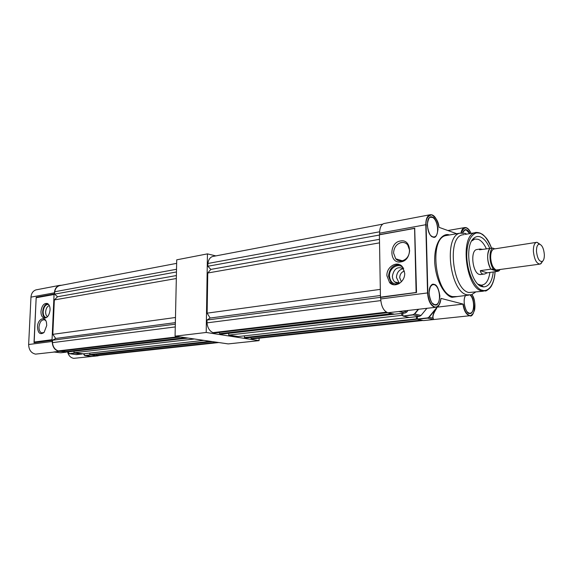 <?xml version="1.0" encoding="UTF-8"?>
<svg xmlns="http://www.w3.org/2000/svg" width="573" height="573" viewBox="0 0 573 573"><rect width="100%" height="100%" fill="white"/><g stroke="black" fill="none" stroke-linecap="round" stroke-linejoin="round"><path stroke-width="0.86" d="M259.089 338.192L259.075 340.641L228.204 343.907L175.073 336.172L176.728 259.827L207.447 253.875L215.856 255.895M259.075 340.641L206.201 332.469L207.447 253.875M175.073 336.172L206.201 332.469M40.97 311.433C40.919 314.742 41.808 316.898 43.641 317.9C47.086 318.409 49.228 315.752 50.073 309.929C50.116 306.655 49.242 304.514 47.452 303.504C43.978 302.952 41.822 305.595 40.97 311.433M47.573 303.568C44.794 304.471 43.161 307.178 42.681 311.691C42.631 314.892 43.476 317.027 45.224 318.079M46.721 325.536L44.057 332.49C40.131 335.083 37.94 333.221 37.474 326.904C37.603 319.039 45.167 315.415 46.499 322.685L46.721 325.536M45.783 320.679L44.708 319.87C41.636 319.426 39.73 321.79 38.993 326.961C38.95 330.012 39.773 331.989 41.471 332.877L43.999 332.541M37.037 289.673L35.963 289.881C32.983 290.941 31.322 293.355 30.971 297.129L28.65 344.516C28.843 349.902 31.143 353.111 35.547 354.128L54.249 352.051M28.65 344.516L52.215 341.465C52.43 347.002 54.75 350.296 59.177 351.356L66.353 351.843M98.112 355.819L73.752 358.347C70.672 357.803 68.602 355.668 67.557 351.944M46.449 317.6C44.264 317.22 43.168 315.229 43.154 311.612C43.813 306.72 45.618 304.313 48.583 304.392M47.516 316.711C46.227 315.852 45.604 314.219 45.647 311.819C45.998 308.417 47.222 306.326 49.321 305.552M54.363 352.066L53.726 351.994L54.363 352.073M30.971 297.129L54.385 292.832L54.335 293.949L36.185 297.294L34.172 342.045L52.043 339.696L54.063 294.501L36.292 297.724M52.215 341.465L52.265 340.333L34.029 342.718L34.172 342.045M36.199 297.53L34.051 342.296M52.043 339.696L52.265 340.333M75.156 353.047L69.211 353.813L67.858 351.908L69.448 353.699L75.163 352.868M69.448 353.699L76.395 354.637L82.111 353.999L75.271 353.212M76.066 354.601L82.24 353.684M90.792 354.673L85.176 355.64L91.802 356.399L97.525 355.783L90.892 355.016M100.318 355.346L97.525 355.783M54.385 292.832C54.722 288.964 56.383 286.493 59.37 285.418L61.726 285.232M54.335 293.949L54.063 294.501M477.481 249.427L476.521 249.577C470.061 251.017 472.589 273.013 479.393 274.446L481.227 274.453M489.679 248.195C487.071 242.15 483.963 238.382 480.353 236.9C478.19 236.119 476.184 236.434 474.329 237.845C463.392 244.778 469.753 284.387 482.151 286.65L483.612 286.908C488.841 286.622 492.049 281.644 493.253 271.982M486.334 248.725C483.984 243.668 481.256 240.524 478.14 239.278L474.859 239.041L471.751 240.932M478.197 284.251L481.112 285.161C485.711 284.967 488.64 280.734 489.901 272.447M475.404 292.194L471.436 294.794L467.088 294.837C449.877 291.944 443.359 236.799 459.732 233.204L465.047 233.333L466.737 234.128M401.351 242.515C396.523 243.905 393.93 247.407 393.565 253.03L395.707 258.81C397.347 260.543 399.36 261.252 401.737 260.937C406.622 259.605 409.258 256.081 409.631 250.372L407.675 244.836C405.978 242.916 403.872 242.143 401.351 242.515M400.412 240.997C388.809 242.515 389.196 264.182 400.849 261.897C412.66 260.55 412.137 238.397 400.412 240.997M397.304 283.277L396.967 282.439M404.459 271.029C401.487 271.996 399.904 274.223 399.71 277.712L401.394 281.801M384.777 223.377L383.788 223.57C381.066 224.774 379.67 227.975 379.598 233.182L379.627 234.615M404.696 273.12L402.26 266.581C397.089 260.3 386.367 266.825 386.904 275.742L389.583 282.582C394.754 288.434 405.226 281.988 404.696 273.12M393.852 284.752L391.209 283.005L388.537 276.186C389.332 268.551 393.014 264.705 399.567 264.647M398.794 283.807C393.343 284.76 390.227 282.174 389.454 276.05C388.96 267.985 398.729 262.198 403.292 267.985M399.617 283.306C395.306 283.563 392.885 281.257 392.355 276.394C393.852 268.572 397.648 266.051 403.736 268.83M399.309 283.356L396.437 277.475C396.745 272.705 398.944 269.776 403.034 268.68L403.492 268.63M491.548 248.095C487.408 238.855 483.641 233.963 480.224 233.412C475.905 230.84 466.537 235.725 466.759 256.862C467.94 278.371 477.982 289.988 482.28 290.21C486.248 291.858 493.804 288.405 495.051 271.731M458.558 296.391L452.169 297.301C447.37 296.964 436.468 285.483 434.699 262.642C433.876 239.836 444.268 232.588 449.375 234.987M470.469 295.031C472.84 297.351 473.95 301.584 473.814 307.715C472.625 312.357 471.156 314.24 469.394 313.381C466.959 315.071 461.623 301.176 465.548 295.525L465.362 295.84M434.771 304.857C432.207 304.729 430.287 300.846 429.019 293.197C429.9 286.135 431.634 283.212 434.219 284.437C436.762 284.645 438.646 288.513 439.885 296.033C439.054 303.031 437.349 305.975 434.771 304.857M462.597 232.81C463.922 230.017 465.255 229.035 466.594 229.866C467.561 230.06 468.685 231.299 469.953 233.576M432.937 237.043C430.395 236.656 428.497 232.688 427.243 225.125C428.124 218.349 429.836 215.684 432.4 217.131C434.914 217.597 436.784 221.543 438.001 228.978C437.178 235.696 435.487 238.382 432.937 237.043M471.049 233.39C467.367 226.263 464.123 226.084 461.308 232.846M456.724 233.72L438.968 227.309C438.56 221.78 436.146 217.625 431.727 214.861C427.58 215.899 425.703 219.18 426.09 224.716L427.852 292.896C428.489 300.539 430.817 305.251 434.828 307.028C438.266 307.336 440.315 304.456 440.981 298.39L463.235 304.127C464.237 310.416 466.315 314.19 469.466 315.444C473.57 319.49 477.71 301.613 471.916 294.629M463.235 304.127L462.948 304.12C463.944 310.559 466.057 314.405 469.287 315.659L470.834 315.63L473.284 313.438M433.124 318.101L433.646 319.505L427.58 318.144L417.481 319.254L423.59 320.594L433.646 319.505L433.124 318.101C432.551 316.138 433.611 313.08 436.297 308.926L437.006 307.164L462.948 304.12M434.828 307.028L436.483 307.214C438.066 307.722 439.57 304.786 441.002 298.397L440.974 298.426M380.451 297.151L379.398 234.808L414.594 228.391L416.113 292.481L380.451 297.151L380.716 298.948C381.274 306.491 383.666 311.089 387.885 312.751L394.51 314.205L405.254 312.965L394.51 314.205M423.59 320.594L469.81 315.744M417.481 319.254L417.316 316.583M421.076 315.408L419.536 316.332L409.38 317.463L419.5 316.332L413.169 314.914L402.984 316.067L409.351 317.463M402.984 316.067L413.054 314.684L414.487 313.861L418.154 309.37M402.812 313.252L402.869 315.845M414.644 228.24L379.398 234.808M436.297 308.926L437.127 307.149M435.294 307.357L387.885 312.751M380.687 297.416L416.528 292.517L414.702 228.226L416.406 292.488L380.572 297.387M403.471 268.608L403.034 268.658M427.472 317.922L429.113 317.277L432.973 318.151C432.364 316.153 433.403 313.051 436.074 308.833L429.113 317.277L427.472 317.922L417.373 319.032M402.203 311.239L398.658 311.483L405.24 312.965L406.93 311.941L405.24 312.965M481.098 286.256L481.771 285.619M480.138 285.741L480.525 285.469M421.363 320.106L251.153 338.571L252.958 338.851L423.046 320.472M417.409 319.182L246.727 337.884L244.442 337.526L244.456 335.835M417.366 318.789L244.442 337.526M409.201 317.435L238.103 336.544L228.713 335.083L228.734 333.35L394.432 314.19M402.862 315.594L401.752 315.351L228.713 335.083M250.752 337.447L251.153 338.571M394.238 314.147L222.145 334.059L219.731 333.687L218.986 332.476M387.541 312.665L214.975 332.942L213.013 332.641C209.596 331.144 207.584 327.885 206.982 322.857L207.025 320.021L210.126 318.029L207.132 313.152L207.763 273.006L210.857 269.403L207.87 266.252L207.913 263.48C208.436 259.784 209.954 257.47 212.468 256.539L213.507 256.346M253.51 338.793L252.958 338.851M401.802 313.367L402.267 313.316M401.752 315.351L401.716 313.374M416.936 316.618L416.571 316.661M416.449 318.588L416.406 316.683M386.438 312.163L213.013 332.641M391.968 313.646L219.731 333.687M380.801 300.596L206.982 322.857M380.508 297.337L207.025 320.021M380.314 289.372L207.132 313.152M379.534 242.859L207.763 273.006M379.398 235.045L207.87 266.252M379.627 231.786L207.913 263.48M379.469 239.321L210.857 269.403M380.422 295.503L210.126 318.029M544.329 254.398C543.705 248.353 542.044 244.936 539.343 244.141C537.381 244.47 536.428 246.891 536.478 251.411C537.438 258.817 539.451 262.119 542.524 261.324C543.834 260.156 544.436 257.85 544.329 254.398M542.445 261.446L540.303 264.074C536.657 263.988 534.351 259.748 533.384 251.346C533.284 246.39 534.251 243.41 536.278 242.393L536.98 242.279L539.924 244.241M494.571 248.897L493.783 249.019C491.648 250.029 490.61 252.937 490.66 257.743C491.226 264.268 493.074 268.35 496.218 270.005L539.515 264.182M482.351 249.348L480.145 249.004L479.551 249.785L492.651 248.066C488.755 250.58 489.249 263.766 493.46 269.102L498.954 270.893L499.964 269.704M492.651 248.066L494.843 248.854M498.954 270.893L497.636 271.373L490.832 269.167L493.46 269.102M487.157 272.827L497.636 271.373L490.832 269.167C488.941 266.008 487.881 262.176 487.644 257.685C487.551 253.245 488.346 250.064 490.037 248.145C486.649 253.882 486.914 260.887 490.832 269.167L480.296 270.657C480.826 273.407 482.33 274.51 484.808 273.958L487.157 272.827L480.296 270.657M217.002 342.274L96.572 355.346L98.398 355.554L218.822 342.539M212.554 341.63L92.103 354.823L89.803 354.558L89.854 353.097M210.255 341.293L89.803 354.558M203.873 340.369L83.414 353.82L73.974 352.724L74.039 351.242L188.037 338.063M194.433 338.994L73.974 352.724M96.192 354.379L96.572 355.346M187.829 338.027L67.392 351.965L64.971 351.686L64.255 350.662M180.638 336.981L60.229 351.134L58.26 350.905C54.879 349.688 52.938 346.937 52.444 342.647L52.551 340.226L55.703 338.457L52.816 334.338L54.342 299.93L57.529 296.757L54.6 294.135L54.707 291.757C55.316 288.57 56.892 286.543 59.434 285.669L60.487 285.469M98.957 355.496L98.398 355.554M178.661 336.695L58.26 350.905M185.408 337.676L64.971 351.686M175.274 326.918L52.444 342.647M175.331 324.168L52.551 340.226M175.481 317.492L52.816 334.338M176.319 278.521L54.342 299.93M176.463 271.967L54.6 294.135M176.52 269.274L54.707 291.757M176.384 275.556L57.529 296.757M175.367 322.628L55.703 338.457M60.43 352.76L53.726 351.994L59.177 351.356M83.543 353.806L85.069 355.482L90.785 354.859M60.759 352.796L66.217 352.166L60.759 352.796M85.069 355.482L83.515 353.806M480.26 233.161L474.766 232.76C459.682 236.09 465.842 288.076 481.721 290.912L485.761 290.898C484.665 291.764 490.194 289 491.741 285.311C493.625 281.737 494.743 277.21 495.108 271.724M483.354 291.199L468.907 292.524C452.871 289.752 446.804 238.275 462.06 234.923L464.259 234.55M468.821 295.116L457.104 296.57L452.706 296.621C435.301 293.806 428.898 239.278 445.472 235.653L447.857 235.245M469.208 313.195L467.41 312.092M434.578 304.671L432.393 303.275M430.208 286.801L432.457 284.688L434.04 284.666C439.914 285.791 441.697 303.425 436.053 304.635L434.685 304.693M463.048 231.714L464.825 230.038L466.422 230.088L469.667 233.626M432.744 236.864L431.046 235.775M433.625 237.05L432.894 236.928C426.627 235.639 425.832 217.081 430.323 217.325L432.221 217.375C437.836 218.986 439.813 235.603 434.535 236.893L432.887 236.914M468.084 228.849L466.343 227.703L464.316 227.639C462.719 228.247 461.616 229.995 461.007 232.882M434.227 216.25L432.149 214.868L429.75 214.803C427.129 216.014 425.803 219.316 425.789 224.709L426.09 224.716M379.598 233.182L425.789 224.709L427.551 292.889C428.174 300.71 430.538 305.502 434.649 307.257M470.111 295.081C474.544 298.719 474.816 312.306 470.447 313.173L469.308 313.223M436.483 307.214L439.391 304.485M427.852 292.896L380.716 298.948M437.077 307.171L428.883 317.12M426.864 308.346L421.04 315.451L414.723 314.018L418.555 309.32M406.923 311.898L407.926 310.566M403.256 311.118L406.894 311.941L407.89 310.573M426.899 308.338L421.04 315.451M413.054 314.684L414.487 313.861M45.066 318.108L43.641 317.9M42.724 333.042L41.471 332.877M35.963 289.881L59.37 285.418M68.674 353.34L69.211 353.813M68.645 353.305L67.829 351.915M84.281 355.131L84.825 355.597M83.486 353.813L84.26 355.095M34.022 342.403L36.178 297.459M472.589 240.166L474.329 237.845M471.07 233.39C469.158 229.028 466.902 227.116 464.316 227.639L447.878 230.532M438.99 227.316C436.898 218.148 433.825 213.98 429.75 214.803L383.788 223.57M398.665 282.833L394.661 281.895M481.112 285.161L483.612 286.908M491.598 248.095C488.984 242.071 487.379 237.229 480.131 233.104C477.495 232.337 475.712 232.223 474.766 232.76L465.276 234.378M459.732 233.204L448.186 235.188M402.418 260.794L395.707 258.81M469.523 313.281L469.344 313.245C465.111 312.786 462.304 299.801 465.62 295.518M434.993 304.764L434.721 304.721C429.012 304.019 426.742 286.142 432.457 284.688M462.633 232.81L464.825 230.038M471.944 294.615C474.573 299.135 475.468 304.22 474.623 309.878C472.926 314.362 471.658 316.282 470.834 315.63M400.133 242.83L402.575 242.415M391.209 283.005L389.583 282.582M414.852 228.283L379.469 234.644M382.721 224.136L212.468 256.539M539.343 244.141L536.98 242.279M536.278 242.393L493.783 249.019M542.524 261.324L540.955 263.709M480.145 249.004L476.521 249.577M483.555 274.13L480.224 274.596M176.649 263.358L59.434 285.669"/></g></svg>
